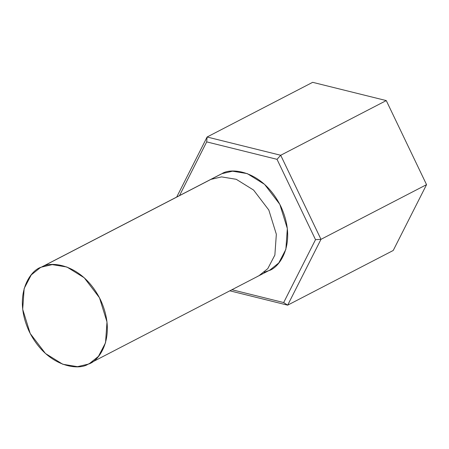 <?xml version="1.0" encoding="UTF-8"?>
<svg xmlns="http://www.w3.org/2000/svg" width="449" height="449" viewBox="0 0 449 449"><rect width="100%" height="100%" fill="white"/><g stroke="black" fill="none" stroke-linecap="round" stroke-linejoin="round"><path stroke-width="0.67" d="M89.609 363.449L258.955 275.731L267.784 268.642L274.867 255.06L276.343 234.255L268.816 210.031L253.578 190.056L236.253 179.303L221.565 176.889L210.929 179.376L41.589 267.099L52.224 264.613L66.912 267.02L84.238 277.774L99.476 297.754L106.997 321.972L105.526 342.778L98.443 356.366L89.609 363.449L88.099 364.178L77.464 366.665L62.776 364.251L45.45 353.498L30.212 333.523L22.691 309.299L24.162 288.494L31.245 274.911L40.079 267.823L221.924 173.679L209.419 180.105L210.929 179.376L221.565 176.889L236.253 179.303L253.578 190.056L268.816 210.031L276.343 234.255L274.867 255.06L267.784 268.642L258.955 275.731L257.44 276.455M258.955 275.731L269.95 270.034L278.778 262.946L285.867 249.363L287.338 228.558L279.817 204.334L264.573 184.359L247.247 173.606L232.565 171.192L221.924 173.679L220.414 174.408L40.079 267.823M264.135 272.274L268.44 270.758C279.8 268.075 297.552 242.511 280.827 206.366C263.125 170.654 231.415 167.09 221.924 173.679M207.101 137.007L312.667 82.324L207.101 137.007L280.704 155.264L386.269 100.582L312.667 82.324L386.269 100.582L280.704 155.264L320.984 239.334L426.55 184.651L386.269 100.582L426.55 184.651L320.984 239.334L287.663 305.157L393.229 250.475L426.55 184.651L393.229 250.475L287.663 305.157L229.832 290.812L287.663 305.157L320.984 239.334L315.518 239.665L277.022 159.328L206.692 141.884L179.493 195.607L206.692 141.884L277.022 159.328L315.518 239.665L283.673 302.559L315.518 239.665L320.984 239.334L280.704 155.264L277.022 159.328L280.704 155.264L207.101 137.007L206.692 141.884L207.101 137.007L176.704 197.049L207.101 137.007M231.931 289.728L283.673 302.559L287.663 305.157L283.673 302.559L231.931 289.728M41.589 267.099C30.229 269.782 12.471 295.347 29.202 331.491C46.898 367.203 78.609 370.767 88.099 364.178C99.459 361.49 117.211 335.925 100.486 299.78C82.784 264.068 51.079 260.51 41.589 267.099"/></g></svg>

